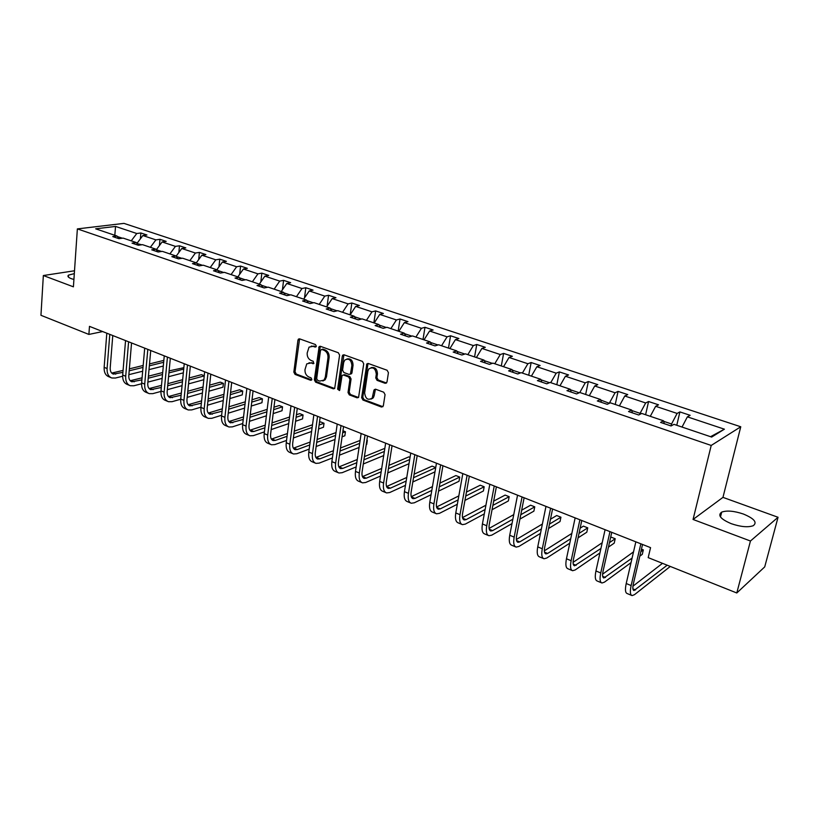 <?xml version="1.0" encoding="UTF-8"?>
<svg xmlns="http://www.w3.org/2000/svg" width="819" height="819" viewBox="0 0 819 819"><rect width="100%" height="100%" fill="white"/><g stroke="black" fill="none" stroke-linecap="round" stroke-linejoin="round"><path stroke-width="1.23" d="M316.318 346.171L315.438 344.533L299.662 338.871L298.454 339.097L297.952 340.141L293.837 372.092L295.065 374.406L310.667 380.292L311.865 379.443L310.995 377.805L308.958 377.047C306.142 375.624 304.822 373.147 304.985 369.604L306.767 363.851L310.831 362.991L313.769 363.554L313.206 361.251L311.159 360.493C308.333 359.091 307.002 356.603 307.176 353.03L309.039 347.133L313.042 346.324L315.1 347.061L316.318 346.171M743.406 514.035C734.1 510.923 726.873 510.288 721.703 512.11C717.372 515.243 720.577 519.103 731.306 523.699C740.652 526.863 747.942 527.538 753.183 525.737C757.544 522.481 754.279 518.581 743.406 514.035M74.314 273.638L68.53 275.102C67.219 276.249 68.151 277.446 71.345 278.695L73.915 279.484M385.114 383.302L386.998 382.043L388.431 372.686L387.111 370.249L368.335 363.513L366.851 363.923L361.629 397.624L362.919 400.02L381.459 407.033L383.333 405.804L385.053 394.645L383.742 392.219L375.716 389.25L373.863 390.499L372.205 398.095C367.987 400.634 365.469 398.894 364.639 392.874L367.854 371.242L368.806 368.949C373.044 366.564 375.552 368.355 376.31 374.303L375.757 377.938L377.068 380.364L385.114 383.302L386.537 382.995M693.058 519.461L750.45 541.011L736.793 592.976L764.711 566.902L778.05 517.28L722.962 497.368L740.765 426.771L711.209 445.454L693.058 519.461L722.962 497.368M74.509 270.772L43.346 275.532L73.413 286.824L77.365 228.9L711.209 445.454M43.346 275.532L40.95 315.295L88.882 334.428L102.651 331.562M736.793 592.976L648.198 557.626L650.552 547.635L89.476 326.361L88.882 334.428M339.609 355.129L338.339 352.754L320.424 346.324L319.144 346.601L314.342 379.821L315.591 382.156L333.292 388.83L334.684 388.493L339.609 355.129M344.093 354.822L362.438 361.394L363.728 363.8L358.579 397.41L357.094 397.819L349.303 394.881L348.024 392.506L349.918 379.33L348.638 376.945L343.489 375.041L342.086 375.399L339.762 389.957L339.506 390.561L337.633 389.158L342.301 356.091L342.721 355.149L344.093 354.822M750.45 541.011L778.05 517.28M711.65 437.07L673.976 424.334L671.058 425.962L660.585 422.409L663.544 420.802L641.738 413.431L638.707 414.987L628.521 411.537L631.592 410.002L610.37 402.825L607.237 404.31L597.327 400.952L600.501 399.488L579.842 392.506L576.607 393.919L566.963 390.653L570.229 389.26L550.112 382.453L546.785 383.804L537.397 380.62L540.755 379.289L521.16 372.665L517.741 373.955L508.599 370.853L512.039 369.584L492.946 363.134L489.455 364.363L480.538 361.343L484.06 360.125L465.448 353.839L461.875 355.006L453.183 352.057L456.787 350.901L438.636 344.768L434.991 345.894L426.525 343.018L430.19 341.912L412.489 335.933L408.783 336.998L400.511 334.193L404.248 333.138L386.977 327.303L383.2 328.327L375.143 325.583L378.931 324.58L362.08 318.888L358.251 319.86L350.378 317.188L354.228 316.236L337.776 310.667L333.886 311.599L326.208 308.988L330.108 308.077L314.046 302.651L310.104 303.532L302.6 300.982L306.552 300.112L290.858 294.809L286.875 295.649L279.545 293.161L283.548 292.332L268.212 287.152L264.179 287.95L257.023 285.524L261.066 284.736L246.079 279.668L242.004 280.436L235.002 278.061L239.087 277.303L224.437 272.358L220.331 273.075L213.483 270.761L217.608 270.045L203.286 265.202L199.14 265.888L192.445 263.626L196.601 262.94L182.596 258.21L178.409 258.865L171.867 256.644L176.054 255.999L162.346 251.361L158.139 251.986L151.74 249.815L155.958 249.201L142.547 244.666L138.309 245.26L132.033 243.13L136.282 242.547L123.157 238.114L118.888 238.677L112.756 236.589L117.035 236.046L95.669 228.818L115.54 226.433L136.773 233.507L140.868 232.975L146.949 234.992L142.864 235.534L155.907 239.875L159.971 239.312L166.185 241.38L162.121 241.943L175.44 246.376L179.484 245.792L185.821 247.901L181.787 248.495L195.403 253.03L199.416 252.406L205.886 254.555L201.883 255.19L215.786 259.818L219.768 259.162L226.392 261.363L222.42 262.019L236.63 266.759L240.581 266.073L247.338 268.315L243.407 269.011L257.934 273.853L261.845 273.137L268.755 275.43L264.865 276.157L279.719 281.101L283.589 280.354L290.653 282.698L286.804 283.466L301.996 288.523L305.815 287.735L313.053 290.131L309.244 290.94L324.785 296.109L328.562 295.28L335.964 297.737L332.197 298.577L348.106 303.88L351.832 303.01L359.408 305.518L355.692 306.408L371.969 311.824L375.645 310.913L383.394 313.482L379.74 314.414L396.406 319.963L400.03 319L407.964 321.642L404.361 322.614L421.437 328.296L424.989 327.293L433.118 329.996L429.586 331.009L447.072 336.834L450.563 335.78L458.896 338.544L455.425 339.609L473.341 345.577L476.76 344.482L485.298 347.317L481.9 348.433L500.266 354.545L503.613 353.398L512.366 356.296L509.039 357.473L527.876 363.738L531.152 362.53L540.12 365.509L536.875 366.738L556.193 373.167L559.377 371.908L568.581 374.959L565.417 376.249L585.247 382.842L588.339 381.521L597.788 384.654L594.717 385.995L615.059 392.772L618.069 391.39L627.753 394.604L624.784 396.007L645.669 402.968L648.576 401.515L658.527 404.821L655.65 406.296L677.108 413.431L679.903 411.916L690.13 415.305L687.366 416.851L724.405 429.187L711.65 437.07M740.765 426.771L123.966 223.382L77.365 228.9M663.666 421.324L671.549 423.986L671.099 425.931M671.549 423.986L677.108 413.431M650.286 416.318L655.65 406.296M664.24 423.648L663.544 420.802M631.736 410.514L640.079 413.339L639.834 414.404M640.079 413.339L645.669 402.968M619.379 405.876L624.784 396.007M632.391 412.848L631.592 410.002M600.665 400.01L609.367 403.306M609.438 402.968L615.059 392.772M589.281 395.7L594.717 385.995M601.392 402.334L600.501 399.488M579.258 392.762L570.413 389.772M579.78 392.536L585.247 382.842M559.971 385.79L565.417 376.249M571.212 392.096L570.229 389.26M549.508 382.698L540.949 379.801M550.726 382.668L556.193 373.167M531.398 376.126L536.875 366.738M541.83 382.125L540.755 379.289M520.546 372.901L512.254 370.096M522.389 373.085L527.876 363.738M503.542 366.717L509.039 357.473M513.196 372.41L512.039 369.584M492.311 363.349L484.285 360.636M494.768 363.749L500.266 354.545M476.392 357.534L481.9 348.433M485.288 362.95L484.06 360.125M464.803 354.043L457.022 351.412M467.823 354.637L473.341 345.577M449.897 348.577L455.425 339.609M458.087 353.726L456.787 350.901M437.981 344.973L430.436 342.424M441.543 345.751L447.072 336.834M424.047 339.834L429.586 331.009M431.562 344.727L430.19 341.912M411.814 336.128L404.504 333.65M415.898 337.08L421.437 328.296M398.822 331.306L404.361 322.614M405.681 335.944L404.248 333.138M386.292 327.487L379.207 325.092M368.018 363.441L362.776 397.235L364.056 399.631L382.913 406.705M390.858 328.614L396.406 319.963M374.191 322.983L379.74 314.414M380.425 327.385L378.931 324.58M361.384 319.062L354.514 316.738M366.421 320.352L371.969 311.824M350.133 314.844L355.692 306.408M355.784 319.021L354.228 316.236M337.07 310.841L330.405 308.579M342.547 312.285L348.106 303.88M326.638 306.9L332.197 298.577M331.715 310.862L330.108 308.077M313.329 302.805L306.859 300.614M319.215 304.402L324.785 296.109M303.675 299.14L309.244 290.94M308.21 302.887L306.552 300.112M290.141 294.963L283.855 292.833M296.427 296.693L301.996 288.523M281.234 291.554L286.804 283.466M285.247 295.096L283.548 292.332M267.475 287.295L261.384 285.237M274.15 289.158L279.719 281.101M259.295 284.142L264.865 276.157M262.817 287.489L261.066 284.736M245.342 279.811L239.414 277.805M252.365 281.797L257.934 273.853M237.848 276.883L243.407 269.011M240.888 280.047L239.087 277.303M223.689 272.492L217.946 270.536M231.071 274.59L236.63 266.759M216.861 269.789L222.42 262.019M219.441 272.778L217.608 270.045M202.528 265.325L196.939 263.442M210.227 267.547L215.786 259.818M196.325 262.848L201.883 255.19M198.474 265.663L196.601 262.94M181.828 258.323L176.402 256.49M189.844 260.657L195.403 253.03M176.167 256.152L181.787 248.495M177.969 258.712L176.054 255.999M161.589 251.474L156.347 249.754M169.891 253.91L175.44 246.376M156.357 249.703L162.121 241.943M157.903 251.904L155.958 249.201M141.769 244.779L137.07 243.612M150.358 247.307L155.907 239.875M137.101 243.192L142.864 235.534M138.268 245.239L136.282 242.547M122.379 238.216L117.393 236.527M131.235 240.847L136.773 233.507M115.54 226.433L114.814 235.288M118.99 238.657L117.035 236.046M682.032 427.057L687.366 416.851M724.405 429.187L710.554 436.691M140.377 238.841L140.868 232.975M159.408 245.587L159.971 239.312M178.849 252.508L179.484 245.792M198.689 259.592L199.416 252.406M218.96 266.861L219.768 259.162M239.66 274.314L240.581 266.073M260.811 281.971L261.845 273.137M282.422 289.834L283.589 280.354M304.504 297.921L305.815 287.735M327.078 306.245L328.562 295.28M350.163 314.803L351.832 303.01M373.873 322.87L375.645 310.913M398.157 331.081L400.03 319M423.013 339.486L424.989 327.293M448.484 348.095L450.563 335.78M474.57 356.92L476.76 344.482M501.31 365.96L503.613 353.398M528.716 375.225L531.152 362.53M556.818 384.725L559.377 371.908M585.646 394.471L588.339 381.521M615.233 404.473L618.069 391.39M645.597 414.731L648.576 401.515M676.77 425.276L679.903 411.916M316.134 346.683L311.292 346.089M309.009 362.756L313.923 363.36M299.59 338.851L295.035 371.744L296.263 374.058L311.722 379.883M320.311 346.294L315.52 379.463L316.769 381.787L334.654 388.523M321.744 349.447L320.516 350.337L316.687 378.644L317.567 380.282L319.727 381.101L324.027 380.088L325.307 377.19L327.969 357.77C328.153 354.156 326.812 351.648 323.925 350.235L321.744 349.447L322.921 349.129L321.652 349.426M322.87 380.978L325.204 379.729L326.474 376.832L325.307 377.19M322.921 349.129L325.102 349.918C327.989 351.32 329.33 353.828 329.146 357.442L326.474 376.832M343.294 374.989L344.645 374.682L349.795 376.586L351.075 378.962L349.181 392.127L350.45 394.502L358.497 397.512M343.929 354.77L338.8 388.779L339.619 390.407M351.904 365.55C351.238 359.828 348.843 358.016 344.738 360.094L343.642 362.561L342.577 370.137L343.847 372.512L349.007 374.406L350.43 374.037L351.904 365.55L353.061 365.202C352.805 360.35 350.747 358.272 346.908 358.968M350.368 374.109L351.586 373.679L351.965 372.799L350.808 373.157M353.061 365.202L351.965 372.799M371.109 367.639C375.071 366.902 377.18 369 377.446 373.945L376.894 377.579L378.204 379.985L386.24 382.923M371.068 399.119L373.351 397.706L374.17 395.628L373.034 396.017M375.44 389.179L374.17 395.628M368.11 363.452L366.851 363.923M110.882 377.6L108.886 376.76C105.528 375.45 103.941 372.307 104.146 367.332L106.808 333.2M122.645 376.238L115.418 378.04L111.814 377.989C108.466 376.679 106.89 373.536 107.094 368.55L109.787 334.367M112.766 335.544L110.207 367.803C110.063 371.13 111.108 373.229 113.36 374.109L122.922 372.369M111.712 373.075L123.085 370.403M129.187 370.812L142.997 367.403M149.355 365.827L163.657 362.295M129.361 368.857L143.171 365.469M149.529 363.912L163.831 360.391M163.309 366.042L149.017 369.625M142.67 371.222L128.87 374.672M129.402 385.35L127.344 384.48C124.017 383.179 122.471 380.026 122.696 375.01L125.553 340.591M141.585 383.753L133.906 385.759L130.334 385.739C127.017 384.439 125.471 381.275 125.706 376.259L128.593 341.789M131.552 342.956L128.798 375.481C128.634 378.839 129.668 380.948 131.89 381.808L141.902 379.852M130.221 380.743L142.086 377.815M148.239 378.224L162.51 374.539M168.929 372.88L183.712 369.072M183.845 367.67L169.113 370.884M148.423 376.187L162.694 372.532M183.333 372.85L168.56 376.709M162.152 378.388L147.891 382.104M148.321 393.253L146.181 392.362C142.885 391.083 141.38 387.909 141.636 382.852L144.707 348.136M160.933 391.421L152.784 393.642L149.242 393.642C145.956 392.362 144.441 389.189 144.707 384.131L147.809 349.365M150.727 350.522L147.778 383.323C147.594 386.701 148.608 388.82 150.809 389.68L161.302 387.479M149.119 388.564L161.497 385.36M167.7 385.759L182.453 381.787M188.933 380.036L204.228 375.921M204.238 375.757L201.484 374.662L189.148 377.968M167.905 383.65L182.657 379.699M203.829 379.719L188.544 383.886M182.064 385.657L167.322 389.68M167.629 401.33L165.418 400.409C162.162 399.14 160.688 395.956 160.985 390.868L164.261 355.856M180.723 399.222L172.051 401.689L168.54 401.719C165.295 400.45 163.82 397.266 164.117 392.168L167.434 357.104M170.321 358.241L167.168 391.328C166.963 394.738 167.946 396.857 170.127 397.706L181.112 395.249M168.417 396.56L181.337 393.038M187.582 393.437L202.836 389.148M209.398 387.295L223.403 383.364L220.352 382.145L209.623 385.145M187.807 391.236L203.071 386.977M222.983 387.182L223.403 383.364L222.983 387.182L208.978 391.175M202.426 393.038L187.182 397.379M187.356 409.582L185.074 408.63C181.849 407.381 180.405 404.187 180.733 399.048L184.244 363.728M200.952 407.166L191.738 409.899L188.257 409.961C185.043 408.712 183.61 405.518 183.947 400.378L187.479 365.008M190.336 366.134L186.967 399.508C186.742 402.938 187.705 405.077 189.854 405.907L201.372 403.163M188.135 404.719L201.607 400.86M207.913 401.238L223.689 396.601M230.323 394.656L242.711 391.011L239.598 389.783L230.579 392.414M208.149 398.955L223.945 394.348M242.27 394.871L242.711 391.011L242.27 394.871L229.883 398.556M223.259 400.532L207.483 405.221M207.514 418.018L205.139 417.025C201.965 415.786 200.563 412.581 200.921 407.401L204.658 371.785M221.632 415.253L211.845 418.294L208.395 418.386C205.231 417.158 203.829 413.943 204.197 408.763L207.975 373.095M210.79 374.201L207.207 407.862C206.951 411.322 207.883 413.462 210.002 414.291L222.072 411.22M208.272 413.042L222.338 408.814M228.685 409.193L245.035 404.166M251.74 402.109L262.418 398.833L259.234 397.563L252.017 399.764M228.962 406.797L245.311 401.812M261.947 402.723L262.418 398.833L261.947 402.723L251.269 406.04M244.574 408.118L228.235 413.196M228.102 426.627L225.645 425.604C222.512 424.385 221.15 421.171 221.55 415.95L225.532 380.016M242.772 423.495L232.381 426.873L228.972 426.996C225.849 425.778 224.488 422.563 224.897 417.332L228.921 381.347M231.695 382.453L227.877 416.4C227.6 419.891 228.511 422.041 230.6 422.85L243.253 419.43M228.849 421.55L243.54 416.912M249.938 417.281L266.871 411.834M273.659 409.654L282.524 406.808L279.279 405.518L273.966 407.207M250.235 414.783L267.168 409.377M282.033 410.728L282.524 406.808L282.033 410.728L273.167 413.605M266.38 415.817L249.467 421.314M249.15 435.432L246.601 434.367C243.519 433.169 242.199 429.944 242.639 424.682L246.867 388.431M264.404 431.879L253.378 435.636L250.01 435.79C246.928 434.602 245.618 431.367 246.058 426.095L250.327 389.793M253.071 390.878L249.017 425.122C248.71 428.644 249.59 430.804 251.648 431.603L253.87 431.5L264.916 427.784M249.887 430.241L265.233 425.153M271.683 425.501L289.23 419.594M296.099 417.291L303.061 414.946L299.744 413.626L296.437 414.731M272.01 422.891L289.568 417.025M302.539 418.898L303.061 414.946L302.539 418.898L295.587 421.263M288.718 423.607L271.181 429.576M270.659 444.43L268.028 443.325C264.987 442.158 263.718 438.912 264.199 433.609L268.693 397.041M286.548 440.417L274.836 444.594L271.509 444.778C268.478 443.611 267.209 440.376 267.7 435.053L272.236 398.433M274.928 399.498L270.618 434.05C270.29 437.602 271.14 439.762 273.157 440.54L275.358 440.417L287.08 436.292M271.386 439.117L287.428 433.538M293.929 433.875L312.141 427.457M319.103 425L324.027 423.259L320.638 421.918L319.461 422.328M294.287 431.132L312.5 424.764M323.474 427.252L324.027 423.259L323.474 427.252L318.55 429.002M311.589 431.48L293.397 437.97M320.26 346.273L319.144 346.601M292.659 453.624L289.936 452.487C286.947 451.341 285.718 448.095 286.24 442.731L291.011 405.835M309.203 449.099L296.775 453.746L293.489 453.972C290.52 452.835 289.291 449.58 289.824 444.215L294.635 407.268M297.277 408.312L292.711 443.171C292.352 446.754 293.171 448.925 295.157 449.692L297.328 449.539L309.766 444.942M293.376 448.198L310.155 442.055M316.707 442.373L335.606 435.391M342.659 432.78L345.434 431.756L342.956 430.763M317.107 439.506L336.015 432.565M344.85 435.769L345.434 431.756L344.85 435.769L342.086 436.814M335.032 439.445L316.144 446.509M315.161 463.042L312.336 461.855C309.408 460.739 308.231 457.473 308.794 452.078L313.851 414.844M332.401 457.944L319.205 463.114L315.97 463.38C313.053 462.264 311.885 458.998 312.459 453.593L317.557 416.308M320.147 417.332L315.315 452.508C314.926 456.122 315.714 458.292 317.659 459.039L319.799 458.875L332.995 453.746M315.868 457.463L333.425 450.716M340.039 451.013L359.674 443.396M340.469 448.003L360.114 440.438M366.697 444.482L367.311 440.427L366.216 444.676M359.06 447.481L339.435 455.18M351.586 373.679L350.44 374.119M338.186 472.665L335.258 471.447C332.391 470.352 331.265 467.076 331.869 461.629L337.223 424.068M356.163 466.922L342.158 472.696L338.974 473.003C336.118 471.908 335.002 468.632 335.626 463.185L341.021 425.563M343.56 426.566L338.442 462.059C338.022 465.694 338.769 467.884 340.684 468.611L342.782 468.417L356.787 462.704M338.882 466.943L357.268 459.51M363.933 459.787L384.357 451.453M364.404 456.613L384.838 448.351M383.712 455.569L363.298 463.984M372.696 397.921L372.625 398.454M361.742 482.524L358.712 481.255C355.907 480.19 354.832 476.904 355.487 471.406L361.148 433.497M380.507 476.054L365.643 482.504L362.52 482.852C359.725 481.787 358.661 478.501 359.326 473.003L365.039 435.032M367.516 436.015L362.111 471.826C361.66 475.501 362.367 477.692 364.24 478.409L366.298 478.183L381.173 471.795M362.438 476.627L381.705 468.427M388.421 468.693L409.684 459.561M410.043 457.371L408.814 456.889L388.953 465.346M409.009 463.697L387.756 472.921M385.851 492.608L382.708 491.298C379.975 490.253 378.962 486.967 379.668 481.418L385.647 443.161M405.466 485.329L389.68 492.536L386.609 492.925C383.886 491.891 382.882 488.595 383.599 483.046L389.629 444.737M392.055 445.69L386.343 481.838C385.862 485.544 386.527 487.735 388.349 488.431L390.376 488.175L406.173 481.04M413.534 477.712L435.698 467.69M435.718 467.557L432.094 466.113L414.117 474.17M386.558 486.527L406.756 477.477M434.981 471.857L412.827 481.971M410.544 502.938L407.289 501.576C404.627 500.563 403.675 497.266 404.432 491.676L410.749 453.061M431.07 494.727L414.291 502.805L411.281 503.245C408.63 502.242 407.688 498.935 408.456 493.345L414.823 454.668M417.188 455.599L411.148 492.086C410.636 495.823 411.261 498.024 413.032 498.689L415.018 498.413L431.808 490.407M439.291 486.844L459.756 477.088L455.886 475.552L439.936 483.097M411.261 496.652L432.452 486.629M459.756 477.088L459.009 481.275L438.544 491.134M435.831 513.513L432.452 512.1C429.862 511.128 428.982 507.821 429.791 502.18L436.466 463.206M457.33 504.258L439.486 513.329L436.547 513.81C433.968 512.837 433.087 509.531 433.916 503.88L440.642 464.854M442.936 465.755L436.568 502.579C436.015 506.347 436.599 508.558 438.319 509.203L440.264 508.886L458.118 499.897M465.724 496.068L484.183 486.773L480.231 485.206L466.441 492.086M436.568 507.002L458.835 495.884M484.183 486.773L483.394 491.001L464.946 500.389M461.732 524.344L458.241 522.88C455.733 521.938 454.914 518.632 455.784 512.94L462.817 473.597M484.305 513.892L465.305 524.109L462.428 524.641C459.93 523.699 459.121 520.382 460.002 514.69L467.106 475.286M469.328 476.156L462.602 513.329C462.008 517.137 462.551 519.348 464.219 519.973L466.113 519.625L485.124 509.5M492.874 505.374L509.172 496.683L505.128 495.085L493.673 501.126M462.5 517.588L485.923 505.221M509.172 496.683L508.353 500.952L492.055 509.715M488.288 535.452L484.664 533.937C482.237 533.026 481.49 529.709 482.422 523.965L489.834 484.254M511.998 523.607L491.758 535.145L488.953 535.728C486.537 534.838 485.81 531.511 486.752 525.757L494.236 485.984M496.375 486.824L489.291 524.344C488.656 528.183 489.148 530.405 490.765 531.009L492.608 530.63L512.868 519.195M520.782 514.721L534.756 506.828L530.61 505.19L521.672 510.186M489.097 528.419L513.759 514.619M534.756 506.828L533.886 511.138L519.911 519.092M515.499 546.836L511.742 545.259C509.408 544.4 508.732 541.072 509.725 535.278L517.547 495.178M540.479 533.384L518.867 546.468L516.144 547.102C513.82 546.242 513.165 542.915 514.168 537.11L522.051 496.959M524.119 497.768L516.656 535.646C515.98 539.516 516.42 541.748 517.977 542.321L519.768 541.902L541.379 528.941M549.477 524.088L560.933 517.209L556.695 515.53L550.47 519.226M516.369 539.486L542.383 524.037M560.933 517.209L560.032 521.549L548.566 528.49M543.406 558.507L539.506 556.879C537.264 556.05 536.67 552.712 537.735 546.877L545.976 506.388M569.778 543.181L546.662 558.067L544.021 558.763C541.799 557.944 541.216 554.617 542.291 548.761L550.593 508.21M552.579 508.988L544.717 547.235C544 551.146 544.379 553.368 545.874 553.92L547.614 553.46L570.72 538.707M579.013 533.415L587.745 527.846L583.404 526.126L580.128 528.194M544.359 550.798L571.846 533.425M587.745 527.846L586.793 532.227L578.06 537.848M572.031 570.474L567.987 568.785C565.847 568.007 565.335 564.67 566.461 558.773L575.143 517.895M599.938 552.948L575.163 569.963L572.624 570.72C570.495 569.952 570.004 566.615 571.14 560.708L579.893 519.768M581.777 520.505L573.505 559.121C572.737 563.062 573.065 565.294 574.488 565.816L600.941 548.443M609.449 542.649L615.202 538.728L610.708 536.998M573.085 562.356L602.2 542.731M615.202 538.728L614.209 543.151L608.456 547.102M601.402 582.759L597.205 581.009C595.167 580.272 594.748 576.934 595.945 570.976L605.087 529.698M631.05 562.612L604.412 582.176L601.965 582.995C599.938 582.268 599.539 578.931 600.747 572.962L609.96 531.623M611.752 532.33L603.04 571.324C602.231 575.296 602.497 577.528 603.849 578.019L632.094 558.077M640.857 551.689L643.335 549.887L641.451 549.139M602.61 574.16L633.527 551.863M643.335 549.887L642.291 554.35L639.813 556.173M631.551 595.372L627.2 593.55C625.276 592.864 624.948 589.516 626.218 583.517L635.841 541.83M670.29 566.441L634.428 594.707L632.073 595.597C630.169 594.911 629.862 591.574 631.142 585.554L640.847 543.806M642.536 544.471L633.363 583.845C632.503 587.858 632.708 590.089 633.988 590.55L667.188 565.202M632.944 586.189L662.499 563.329M314.23 345.997L313.042 346.324M313.851 363.472L312.868 363.749M312.008 362.653L310.831 362.991M311.66 379.985L310.667 380.292M296.263 374.058L295.065 374.406M295.035 371.744L293.837 372.092M299.15 339.824L297.952 340.141M316.052 346.806L315.1 347.061M334.449 388.462L333.292 388.83M316.769 381.787L315.591 382.156M315.52 379.463L314.342 379.821M319.86 347.266L318.683 347.594M329.146 357.442L327.969 357.77M325.102 349.918L323.925 350.235M358.241 397.44L357.094 397.819M350.45 394.502L349.303 394.881M349.181 392.127L348.024 392.506M351.075 378.962L349.918 379.33M349.795 376.586L348.638 376.945M344.645 374.682L343.489 375.041M338.8 388.779L337.633 389.158M343.468 355.753L342.301 356.091M378.204 379.985L377.068 380.364M376.894 377.579L375.757 377.938M377.446 373.945L376.31 374.303M375 390.11L373.863 390.499M382.596 406.623L381.459 407.033M364.056 399.631L362.919 400.02M362.776 397.235L361.629 397.624M367.629 364.445L366.482 364.793M104.146 367.332L107.094 368.55M112.807 372.932L115.735 374.15M122.696 375.01L125.706 376.259M131.255 380.589L134.244 381.828M141.636 382.852L144.707 384.131M150.092 388.411L153.143 389.68M160.985 390.868L164.117 392.168M169.328 396.396L172.44 397.686M180.733 399.048L183.947 400.378M188.964 404.545L192.148 405.876M200.921 407.401L204.197 408.763M209.029 412.878L212.285 414.23M221.55 415.95L224.897 417.332M229.525 421.386L232.852 422.768M242.639 424.682L246.058 426.095M250.471 430.088L253.87 431.5M264.199 433.609L267.7 435.053M271.877 438.974L275.358 440.417M286.24 442.731L289.824 444.215M293.775 448.065L297.328 449.539M308.794 452.078L312.459 453.593M316.165 457.36L319.799 458.875M331.869 461.629L335.626 463.185M339.066 466.871L342.782 468.417M355.487 471.406L359.326 473.003M362.5 476.607L366.298 478.183M379.668 481.418L383.599 483.046M386.588 486.609L390.376 488.175M404.432 491.676L408.456 493.345M411.333 496.877L415.018 498.413M429.791 502.18L433.916 503.88M436.681 507.401L440.264 508.886M455.784 512.94L460.002 514.69M462.653 518.192L466.113 519.625M482.422 523.965L486.752 525.757M489.26 529.238L492.608 530.63M509.725 535.278L514.168 537.11M516.554 540.56L519.768 541.902M537.735 546.877L542.291 548.761M544.533 552.18L547.614 553.46M566.461 558.773L571.14 560.708M573.228 564.096L576.166 565.315M595.945 570.976L600.747 572.962M602.682 576.33L605.466 577.487M626.218 583.517L631.142 585.554M632.913 588.881L635.534 589.967M720.474 516.953L721.703 512.11M68.407 277.047L68.53 275.102M299.508 338.831L298.454 339.097M325.204 379.729L324.027 380.088M343.888 354.822L342.721 355.149M373.351 397.706L372.205 398.095M375.317 389.322L374.181 389.701M112.735 373.843L113.36 374.109M131.275 381.552L131.89 381.808M150.194 389.424L150.809 389.68M169.523 397.45L170.127 397.706M189.25 405.661L189.854 405.907M209.418 414.045L210.002 414.291M230.016 422.604L230.6 422.85M251.075 431.357L251.648 431.603M272.604 440.305L273.157 440.54M294.615 449.457L295.157 449.692M317.117 458.814L317.659 459.039M340.151 468.396L340.684 468.611M363.718 478.194L364.24 478.409"/></g></svg>
